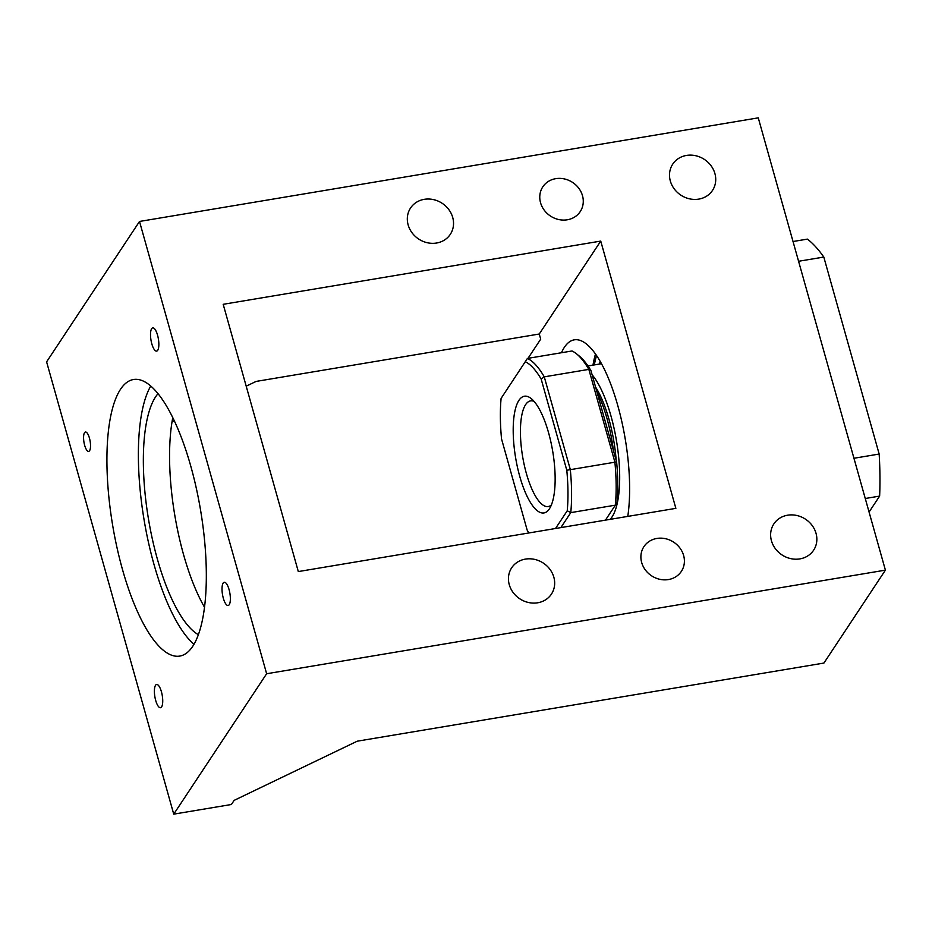 <?xml version="1.0" encoding="UTF-8"?>
<svg xmlns="http://www.w3.org/2000/svg" width="932" height="932" viewBox="0 0 932 932"><rect width="100%" height="100%" fill="white"/><g stroke="black" fill="none" stroke-linecap="round" stroke-linejoin="round"><path stroke-width="1.4" d="M793.027 241.516L807.392 239.116A176.649 56.2 80.5 0 1 823.806 257.057L798.584 261.275M853.957 458.264L879.167 454.047L823.806 257.057M865.269 498.503L879.633 496.092L869.078 512.052M879.167 454.047A176.649 56.2 80.5 0 1 879.633 496.092M266.634 673.743L885.4 570.139L823.923 663.06L357.224 741.196L234.142 800.367L231.416 804.491L173.736 814.149L46.6 361.861L139.509 221.455L266.634 673.743L173.736 814.149M120.508 389.308A140.208 44.608 -99.5 0 0 117.013 547.701A140.208 44.608 -99.5 0 0 179.771 656.081A140.208 44.608 -99.5 0 0 192.738 646.295A140.208 44.608 -99.5 0 0 196.233 487.902A140.208 44.608 -99.5 0 0 133.462 379.522A140.208 44.608 -99.5 0 0 120.508 389.308M84.521 432.716A9.809 3.122 -99.5 0 0 84.276 443.795A9.809 3.122 -99.5 0 0 88.668 451.391A9.809 3.122 -99.5 0 0 89.577 450.704A9.809 3.122 -99.5 0 0 89.822 439.613A9.809 3.122 -99.5 0 0 85.429 432.029A9.809 3.122 -99.5 0 0 84.521 432.716M151.648 328.705A11.778 3.751 -99.5 0 0 151.357 342.009A11.778 3.751 -99.5 0 0 156.623 351.108A11.778 3.751 -99.5 0 0 157.718 350.292A11.778 3.751 -99.5 0 0 158.009 336.988A11.778 3.751 -99.5 0 0 152.732 327.878A11.778 3.751 -99.5 0 0 151.648 328.705M161.597 706.899A11.778 3.751 -99.5 0 0 161.888 693.594A11.778 3.751 -99.5 0 0 156.611 684.484A11.778 3.751 -99.5 0 0 155.528 685.311A11.778 3.751 -99.5 0 0 155.236 698.616A11.778 3.751 -99.5 0 0 160.502 707.714A11.778 3.751 -99.5 0 0 161.597 706.899M229.225 604.693A11.778 3.751 -99.5 0 0 229.517 591.389A11.778 3.751 -99.5 0 0 224.239 582.279A11.778 3.751 -99.5 0 0 223.156 583.106A11.778 3.751 -99.5 0 0 222.865 596.41A11.778 3.751 -99.5 0 0 228.13 605.509A11.778 3.751 -99.5 0 0 229.225 604.693M298.31 571.572L223.191 304.31L600.744 241.085L675.863 508.348L298.31 571.572M172.781 417.653A126.181 40.146 -99.5 0 0 204.516 607.233M885.4 570.139L758.264 117.851L139.509 221.455M714.902 173.538A23.836 21.389 -146.5 0 1 712.491 190.431A23.836 21.389 -146.5 0 1 689.54 198.831A23.836 21.389 -146.5 0 1 670.329 181.006A23.836 21.389 -146.5 0 1 672.741 164.125A23.836 21.389 -146.5 0 1 695.691 155.714A23.836 21.389 -146.5 0 1 714.902 173.538M452.707 217.447A23.836 21.389 -146.5 0 1 450.307 234.328A23.836 21.389 -146.5 0 1 427.345 242.739A23.836 21.389 -146.5 0 1 408.146 224.903A23.836 21.389 -146.5 0 1 410.546 208.022A23.836 21.389 -146.5 0 1 433.508 199.611A23.836 21.389 -146.5 0 1 452.707 217.447M816.024 533.314A23.836 21.389 -146.5 0 1 813.624 550.206A23.836 21.389 -146.5 0 1 790.662 558.606A23.836 21.389 -146.5 0 1 771.451 540.781A23.836 21.389 -146.5 0 1 773.863 523.9A23.836 21.389 -146.5 0 1 796.813 515.489A23.836 21.389 -146.5 0 1 816.024 533.314M553.841 577.211A23.836 21.389 -146.5 0 1 551.429 594.103A23.836 21.389 -146.5 0 1 528.479 602.503A23.836 21.389 -146.5 0 1 509.268 584.679A23.836 21.389 -146.5 0 1 511.68 567.798A23.836 21.389 -146.5 0 1 534.63 559.386A23.836 21.389 -146.5 0 1 553.841 577.211M641.67 562.509A22.438 20.131 -146.5 0 1 643.942 546.618A22.438 20.131 -146.5 0 1 665.541 538.708A22.438 20.131 -146.5 0 1 683.622 555.484A22.438 20.131 -146.5 0 1 681.362 571.374A22.438 20.131 -146.5 0 1 659.751 579.296A22.438 20.131 -146.5 0 1 641.67 562.509M540.548 202.733A22.438 20.131 -146.5 0 1 542.808 186.843A22.438 20.131 -146.5 0 1 564.419 178.932A22.438 20.131 -146.5 0 1 582.5 195.708A22.438 20.131 -146.5 0 1 580.228 211.599A22.438 20.131 -146.5 0 1 558.629 219.521A22.438 20.131 -146.5 0 1 540.548 202.733M150.728 386.034A140.208 44.608 -99.5 0 0 144.087 519.893A140.208 44.608 -99.5 0 0 193.972 644.303M172.024 421.835L174.272 420.763M246.211 386.174L256.102 381.421L539.255 334.017L600.744 241.085M158.021 393.688A126.181 40.146 -99.5 0 0 155.574 396.892A126.181 40.146 -99.5 0 0 149.318 523.912A126.181 40.146 -99.5 0 0 198.376 634.692M539.255 334.017L540.7 339.155L528.001 358.342M627.772 516.41A106.551 33.902 -99.5 0 0 616.215 400.224A106.551 33.902 -99.5 0 0 574.252 339.842A106.551 33.902 -99.5 0 0 564.396 347.275A106.551 33.902 -99.5 0 0 561.46 352.739M595.49 354.02A106.551 33.902 -99.5 0 0 592.985 365.134M596.573 355.57A103.755 33.004 -99.5 0 0 594.313 364.913M599.556 364.028A103.755 33.004 80.5 0 1 600.115 361.267M601.105 363.002A100.947 32.119 -99.5 0 0 600.93 363.806M610.111 519.357A78.509 24.978 -99.5 0 0 612.079 516.887A78.509 24.978 -99.5 0 0 617.473 447.232A78.509 24.978 -99.5 0 0 592.135 374.815M616.18 460.35A70.098 22.298 -99.5 0 0 595.583 387.095M596.934 391.906A72.906 23.195 80.5 0 1 613.431 450.587M528.91 532.953A95.332 30.325 80.5 0 1 527.174 530.133L501.533 438.914A95.332 30.325 80.5 0 1 501.101 398.383L527.43 358.436L572.003 350.98A98.14 31.222 80.5 0 1 576.43 353.776L579.191 355.989A95.332 30.325 80.5 0 1 590.97 370.691L616.611 461.911A95.332 30.325 80.5 0 1 617.054 502.441L615.353 505.167A98.14 31.222 80.5 0 0 614.875 462.039L588.838 369.387L590.97 370.691M576.43 353.776A98.14 31.222 80.5 0 1 588.838 369.387L544.265 376.843A98.14 31.222 80.5 0 0 527.43 358.436L501.101 398.383M525.345 361.733A95.332 30.325 80.5 0 1 541.154 379.033L566.796 470.252L616.611 461.911M605.439 520.149L615.353 505.167L570.78 512.623A98.14 31.222 80.5 0 0 570.302 469.507L544.265 376.843L541.154 379.033M560.866 527.605L570.78 512.623L567.239 510.783A95.332 30.325 80.5 0 0 566.796 470.252M555.519 528.502L567.239 510.783M518.926 400.364A59.17 18.826 80.5 0 1 531.193 398.57A59.17 18.826 80.5 0 1 552.734 451.472A59.17 18.826 80.5 0 1 549.6 508.511A59.17 18.826 80.5 0 1 549.414 508.814A59.17 18.826 80.5 0 1 519.753 476.368A59.17 18.826 80.5 0 1 518.926 400.364M551.394 504.934A53.555 17.032 80.5 0 1 548.261 506.53A53.555 17.032 80.5 0 1 524.285 465.126A53.555 17.032 80.5 0 1 525.613 404.628A53.555 17.032 80.5 0 1 530.564 400.888A53.555 17.032 80.5 0 1 534.059 401.366M601.49 363.713L587.987 365.973"/></g></svg>
